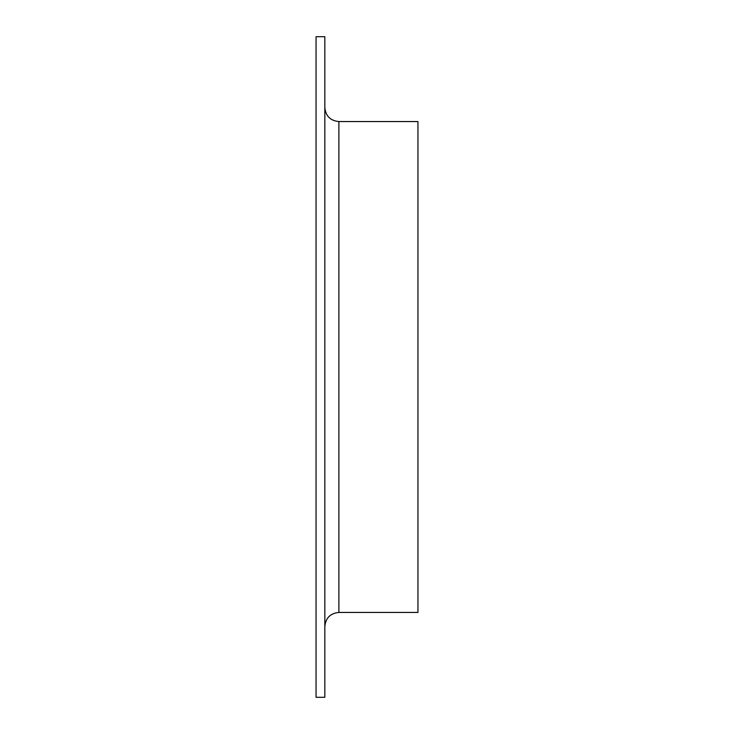 <?xml version="1.0" encoding="UTF-8"?>
<svg xmlns="http://www.w3.org/2000/svg" width="734" height="734" viewBox="0 0 734 734"><rect width="100%" height="100%" fill="white"/><g stroke="black" fill="none" stroke-linecap="round" stroke-linejoin="round"><path stroke-width="1.1" d="M316.051 697.3L316.051 36.7L324.832 36.7L324.832 697.3L316.051 697.3M338.888 612.44L338.888 121.56L417.949 121.56L417.949 612.44L338.888 612.44C330.355 613.275 325.667 617.955 324.832 626.497M338.888 121.56C330.355 120.725 325.667 116.045 324.832 107.503"/></g></svg>
